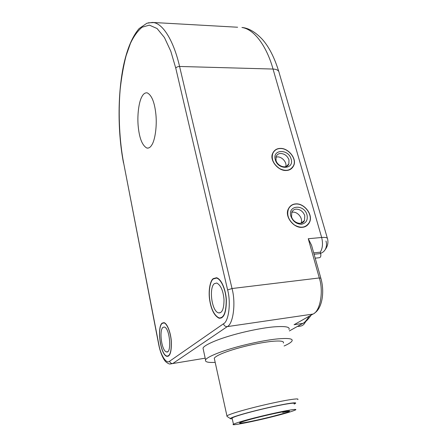 <?xml version="1.0" encoding="UTF-8"?>
<svg xmlns="http://www.w3.org/2000/svg" width="447" height="447" viewBox="0 0 447 447"><rect width="100%" height="100%" fill="white"/><g stroke="black" fill="none" stroke-linecap="round" stroke-linejoin="round"><path stroke-width="0.67" d="M313.693 252.857L320.292 252.181L320.683 253.55C321.142 256.097 320.672 257.489 319.27 257.729L315.191 258.165M320.292 252.181C322.645 248.314 323.103 243.414 321.656 237.486C325.684 237.145 327.673 237.692 327.629 239.139C328.411 242.861 327.617 246.319 325.265 249.527C324.114 251.426 322.561 252.678 320.605 253.276M320.806 278.045L311.559 245.297L308.257 238.726L321.656 237.486L273.033 69.05L179.577 66.463C174.235 42.929 163.982 24.311 153.802 22.601L148.309 22.808M325.98 241.006C326.874 243.956 326.634 246.8 325.265 249.527M162.11 323.142L164.01 322.633C167.273 323.46 170.687 332.596 171.302 340.955C171.665 351.431 170.195 356.561 166.893 356.337C160.305 354.924 156.774 327.159 162.11 323.142M309.151 316.23C306.865 319.957 304.854 322.326 303.105 323.343L294.076 324.712L297.065 323.03M203.379 349.805L203.016 348.118C204.05 345.196 216.504 339.765 230.188 335.786C242.749 331.998 260.97 328.076 273.201 326.93C285.007 325.975 290.271 326.835 288.991 329.528M141.744 96.965C138.766 102.29 137.033 116.052 138.302 127.255C139.542 138.704 142.409 145.638 146.901 148.063C148.79 148.365 150.438 147.303 151.863 144.878C154.969 140.269 157.126 126.356 155.886 114.354C154.606 102.285 151.712 95.116 147.197 92.853C145.04 92.59 143.224 93.959 141.744 96.965M213.18 278.649L216.577 277.732C221.433 279.09 225.836 289.779 226.361 300.099C226.327 312.676 223.874 318.711 219.002 318.203C214.342 315.772 211.235 309.754 209.688 300.161C208.213 291.165 210.017 280.951 213.18 278.649M280.18 148.404C288.321 147.856 297.277 158.864 293.64 165.714C292.092 168.765 289.667 170.352 286.365 170.486C278.336 171.218 269.223 160.244 272.625 153.466C274.179 150.175 276.693 148.488 280.18 148.404M295.724 203.899C304.385 202.999 313.76 215.203 309.307 222.707C307.665 225.562 305.323 227.104 302.289 227.333C293.752 228.434 284.219 216.309 288.376 208.872C290.042 205.743 292.489 204.089 295.724 203.899M298.02 326.154C300.82 326.489 302.949 325.634 304.407 323.6L305.782 321.499M280.213 148.538C288.259 147.996 297.104 158.864 293.517 165.63C290.489 170.676 285.829 171.648 279.537 168.547C273.419 164.172 271.161 159.171 272.754 153.539C274.29 150.293 276.777 148.622 280.213 148.538M291.142 159.104C288.55 148.706 272.1 149.136 275.274 159.663C277.911 170.285 294.506 169.553 291.142 159.104M288.986 159.903L288.846 163.92C286.879 169.435 277.486 166.44 275.995 160.367L276.106 156.506C277.051 154.539 278.565 153.528 280.655 153.466C284.661 153.774 287.438 155.919 288.986 159.903M275.9 157.154L277.386 156.914C281.973 156.528 287.265 162.591 285.711 166.647M162.948 327.388L164.334 327.031C170.1 328.087 171.793 354.153 166.457 351.895C161.602 350.884 158.987 330.288 162.948 327.388M162.16 323.404L164.032 322.907C167.245 323.723 170.598 332.713 171.201 340.927C171.559 351.236 170.117 356.276 166.865 356.058C160.389 354.672 156.908 327.355 162.16 323.404M295.763 204.044C304.318 203.15 313.582 215.203 309.179 222.617C305.765 227.758 300.865 228.557 294.478 225.014C288.483 220.237 286.493 214.878 288.511 208.95C290.153 205.866 292.573 204.229 295.763 204.044M307.028 214.94C304.262 203.893 287.499 204.994 290.852 216.158C292.863 221.36 296.389 224.059 301.429 224.265C306.1 223.265 307.966 220.159 307.028 214.94M304.781 215.711L304.485 220.488C302.206 225.942 293.07 222.908 291.55 216.711L291.802 212.107C292.813 210.246 294.282 209.252 296.216 209.135C300.306 209.308 303.161 211.498 304.781 215.711M291.707 212.325L292.707 212.163C297.808 211.587 303.418 218.7 300.987 223.215M214.325 283.666L216.795 283.024C220.801 285.236 223.209 290.734 224.008 299.518C223.997 308.776 222.187 313.23 218.589 312.878C211.699 311.453 208.771 287.879 214.325 283.666M213.253 278.962L216.588 278.062C221.366 279.397 225.696 289.913 226.21 300.06C226.182 312.431 223.768 318.37 218.98 317.873C214.392 315.476 211.336 309.559 209.811 300.121C208.363 291.265 210.14 281.219 213.253 278.962M215.186 362.377C208.034 362.768 204.827 361.941 205.553 359.908C206.648 357.231 219.231 352.012 233.016 348.079C245.666 344.346 263.993 340.363 276.252 339.038C288.086 337.893 293.327 338.558 291.975 341.027C291.181 342.357 288.555 344.011 284.096 345.995M214.526 359.371L214.258 358.142C216.549 355.471 223.913 352.309 236.334 348.654C247.951 345.308 259.411 342.91 270.726 341.463C280.18 340.536 284.387 341.067 283.348 343.05M297.763 399.59C299.077 398.495 294.964 398.785 285.415 400.462C273.944 402.63 262.188 405.278 250.158 408.402C237.284 411.782 229.54 414.268 226.925 415.85L226.981 416.386L230.607 418.761C228.188 418.476 238.922 414.917 251.974 411.581C262.484 408.832 277.889 405.351 286.723 403.837C295.216 402.401 297.708 402.479 294.204 404.06M232.25 418.8L230.607 418.761M232.166 418.426L232.066 417.973C234.39 416.638 241.207 414.492 252.505 411.547C263.015 408.832 273.279 406.513 283.297 404.58C291.651 403.077 295.255 402.781 294.115 403.691M274.341 416.263C254.818 421.292 229.389 426.337 233.457 424.242C235.815 423.013 242.665 420.94 254.002 418.023C264.551 415.33 274.849 412.983 284.884 410.983C293.243 409.402 296.842 409.027 295.668 409.849C292.93 411.201 285.823 413.335 274.341 416.263M287.477 411.1L282.672 412.425L289.243 410.977L289.449 411.313C287.555 412.497 274.017 416.202 261.78 419.018C247.85 422.231 238.1 423.896 239.698 422.823C242.313 421.566 249.253 419.543 260.523 416.749C271.463 414.039 283.856 411.48 287.477 411.1M320.683 253.55L314.085 254.231M327.349 238.178L279.174 72.889C278.894 70.481 276.849 69.201 273.033 69.05C266.915 46.929 254.606 29.267 241.933 27.474C248.465 28.005 255.203 31.899 262.143 39.163C268.798 46.516 274.313 57.21 278.688 71.235M237.614 27.233L152.377 22.434L146.895 23.233L139.106 28.58C132.262 36.604 127.049 49.019 123.473 65.826C117.527 95.032 117.695 132.547 123.473 162.775L123.517 162.993M308.257 238.726L319.303 277.956C323.807 291.416 320.136 311.514 312.984 314.073L294.076 324.712M205.184 358.181L172.771 363.534L227.249 326.623C233.228 324.153 236.022 302.937 232.021 288.533L319.303 277.956L320.862 278.246C324.891 292.277 322.03 308.43 314.537 313.073M311.101 315.185C308.782 318.566 306.603 320.98 304.563 322.416L289.36 330.948M223.466 323.79L169.631 361.21C166.39 364.406 160.585 355.13 158.858 344.576L123.551 162.524C119.69 142.224 118.014 115.002 120.176 89.35C121.55 76.89 123.523 65.698 126.088 55.78L130.435 43.393C133.714 36.397 137.603 30.999 142.101 27.206L149.404 25.133L157.076 28.53L164.435 37.526L170.81 51.26L175.76 68.128L227.624 289.941C231.127 302.72 228.713 321.533 223.466 323.79C224.115 325.734 225.377 326.679 227.249 326.623L312.984 314.073M158.858 344.576L158.741 344.71C160.546 354.214 164.317 360.774 166.066 362.014C168.038 363.556 169.452 364.21 170.301 363.987L172.771 363.534C171.173 363.612 170.128 362.841 169.631 361.21M227.624 289.941L232.021 288.533L179.577 66.463C177.8 66.53 176.526 67.084 175.76 68.128M123.551 162.524L158.763 344.81M284.761 411.793L284.694 411.514M166.893 356.337L168.469 356.086M219.002 318.203L221.667 317.834M300.211 326.193L297.462 326.461M146.901 148.063L148.454 148.024M286.343 166.429L288.846 163.92M166.457 351.895L167.608 351.711M164.032 322.907L164.552 322.84M301.205 223.165L304.485 220.488M218.589 312.878L220.533 312.609M216.588 278.062L217.303 277.984M205.553 359.908L203.016 348.118M226.925 415.85L214.258 358.142M232.066 417.973L233.457 424.242M282.538 411.894L282.672 412.425M289.371 410.989L289.449 411.313"/></g></svg>
